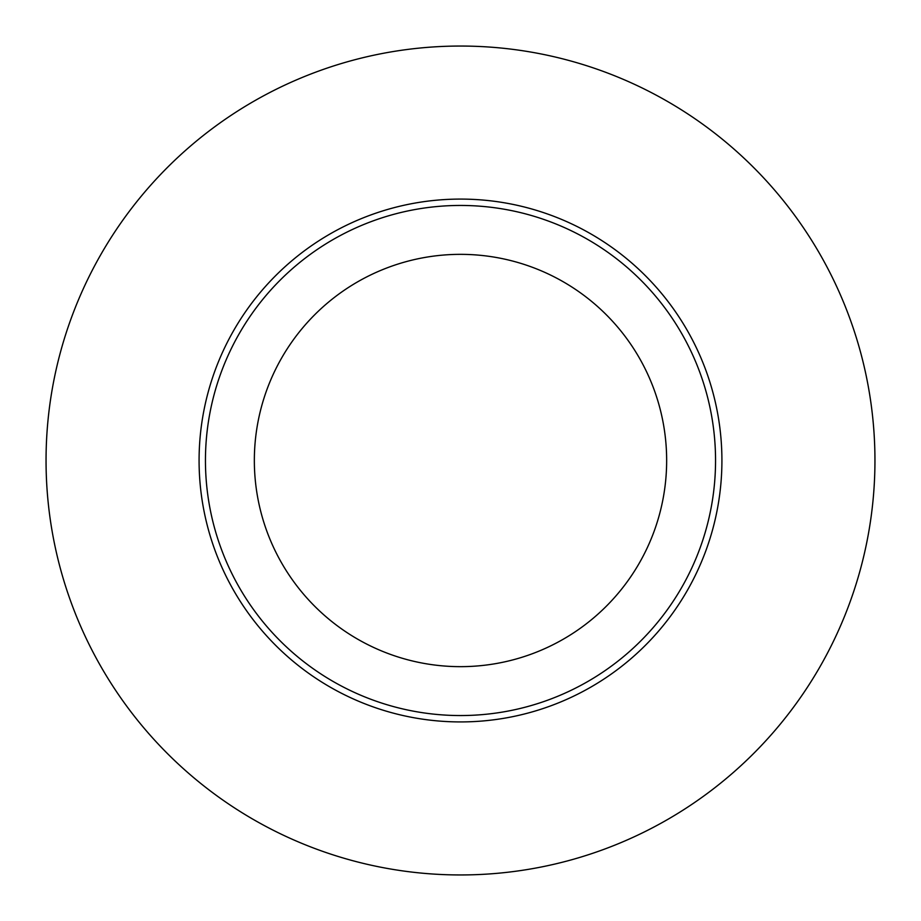 <?xml version="1.0" encoding="UTF-8"?>
<svg xmlns="http://www.w3.org/2000/svg" width="921" height="921" viewBox="0 0 921 921"><rect width="100%" height="100%" fill="white"/><g stroke="black" fill="none" stroke-linecap="round" stroke-linejoin="round"><path stroke-width="1.38" d="M460.5 715.548A255.048 255.048 0 0 0 681.379 332.976A255.048 255.048 0 0 0 239.621 332.976A255.048 255.048 0 0 0 460.5 715.548M460.5 874.95A414.45 414.45 0 0 0 819.425 253.275A414.45 414.45 0 0 0 101.575 253.275A414.45 414.45 0 0 0 460.5 874.95M460.5 666.654A206.154 206.154 0 0 1 281.964 357.429A206.154 206.154 0 0 1 639.036 357.429A206.154 206.154 0 0 1 460.5 666.654M460.5 721.926A261.426 261.426 0 0 0 686.893 329.787A261.426 261.426 0 0 0 234.107 329.787A261.426 261.426 0 0 0 460.5 721.926"/></g></svg>
